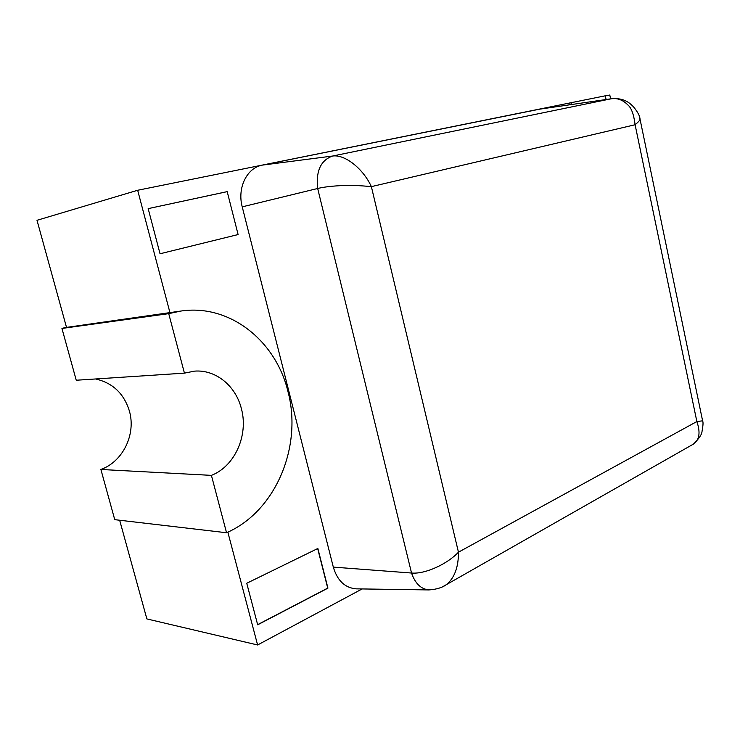 <?xml version="1.0" encoding="UTF-8"?>
<svg xmlns="http://www.w3.org/2000/svg" width="740" height="740" viewBox="0 0 740 740"><rect width="100%" height="100%" fill="white"/><g stroke="black" fill="none" stroke-linecap="round" stroke-linejoin="round"><path stroke-width="1.11" d="M639.73 117.697L640.026 119.103C639.989 120.204 638.343 122.081 635.096 124.746C633.829 114.534 631.433 107.948 627.909 104.969C622.941 99.956 617.438 97.883 611.37 98.753L539.812 109.141L262.441 165.094C246.993 167.712 237.041 187.766 242.23 206.849L333.315 567.108C337.311 580.567 344.896 587.819 356.07 588.855L428.904 589.928C436.572 589.401 442.502 587.569 446.701 584.406L446.701 584.406C454.628 577.635 458.541 566.896 458.458 552.188C447.413 564 425.158 574.351 411.542 573.028L333.315 567.108M702.612 420.82L696.867 421.55L635.096 124.746L371.369 186.637C360.288 185.564 351.111 185.185 343.841 185.509C332.898 185.925 324.175 186.915 317.673 188.487C315.795 171.079 320.744 160.275 332.528 156.047L262.441 165.094M428.886 589.9C420.949 589.114 415.177 583.49 411.542 573.028L317.673 188.487L242.23 206.849M690.041 446.017L693.436 444.083C699.466 440.004 700.614 432.493 696.867 421.55L458.458 552.188L371.369 186.637C363.294 168.831 344.812 154.04 332.528 156.047L611.37 98.753L539.812 109.141M443.103 586.505L693.399 444.111M66.461 327.2L61.947 328.449L168.729 313.649L180.754 311.068C229.955 303.604 275.964 341.094 287.962 391.534C302.568 445.85 276.242 511.081 226.551 532.754L114.746 519.665L100.89 469.465C123.081 461.612 136.114 434.139 129.417 411.125C124.006 393.56 112.721 382.848 95.562 378.973M61.947 328.449L76.248 380.24L184.427 373.136L194.509 371.138C215.784 369.38 235.801 385.938 241.379 408.628C248.649 434.898 235.052 466.256 211.409 475.367L226.551 532.754M606.088 99.511L605.302 95.802L137.668 190.263L37 220.298L66.517 327.394L180.754 311.068M168.729 313.649L184.427 373.136M170.043 312.983L166.759 313.927L170.052 313.048L137.668 190.263M100.89 469.465L211.409 475.367M571.002 102.721L571.391 104.543M568.866 103.285L569.199 104.858M610.593 98.855L609.788 95.025L605.329 95.932M119.667 520.238L146.871 618.927L257.603 644.975L362.147 588.938M227.846 532.162L257.603 644.975M238.104 234.552L227.199 191.632L148.167 208.625L160.044 253.774L238.104 234.552L227.199 191.632M246.744 583.259L257.677 624.801L327.931 588.134L317.858 548.47L246.744 583.259M257.64 624.662L327.718 588.096L317.673 548.562M160.044 253.764L237.901 234.599M226.995 191.688L148.167 208.634M401.543 137.039L416.685 133.977M702.649 421.023L640.017 119.103C639.915 116.088 637.76 112.027 633.56 106.912C627.936 100.955 622.016 98.004 611.684 98.698M702.658 421.023C703.296 422.235 703.102 425.593 702.057 431.087C702.02 434.204 699.143 438.543 693.445 444.083L693.445 444.083"/></g></svg>
